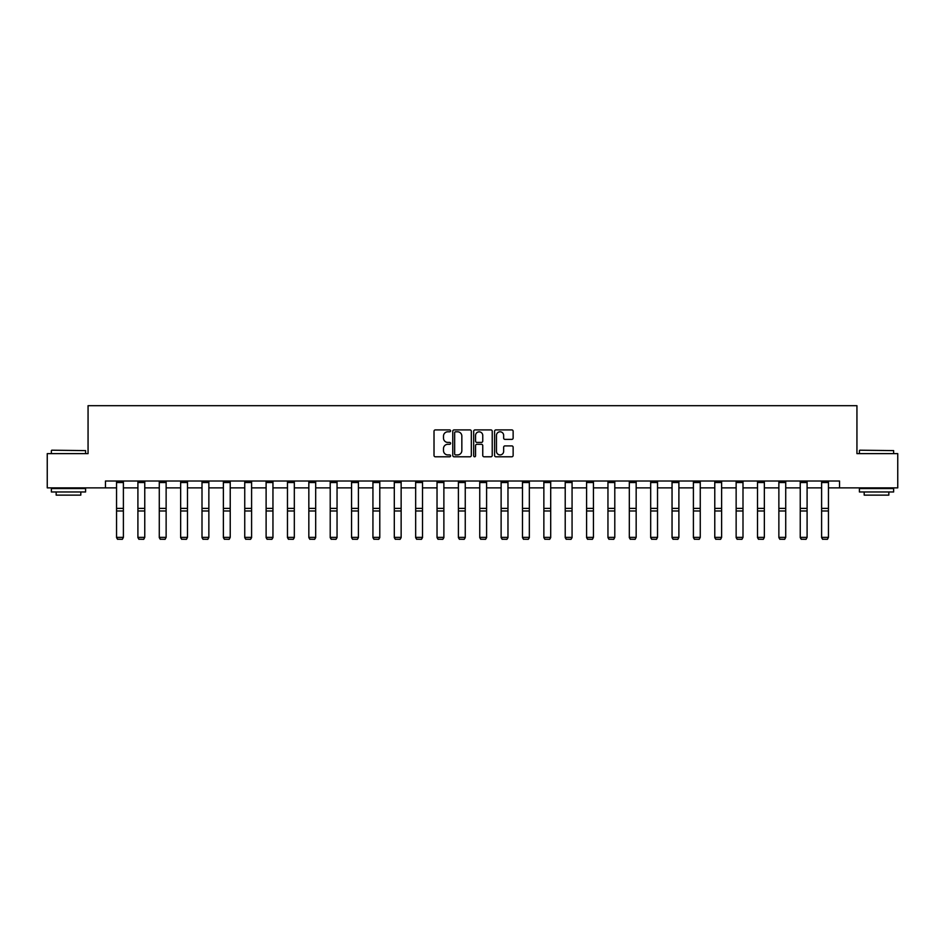 <?xml version="1.0" encoding="UTF-8"?>
<svg xmlns="http://www.w3.org/2000/svg" width="945" height="945" viewBox="0 0 945 945"><rect width="100%" height="100%" fill="white"/><g stroke="black" fill="none" stroke-linecap="round" stroke-linejoin="round"><path stroke-width="1.42" d="M450.588 430.849A0.945 0.945 0 0 0 449.643 429.904L435.361 429.904A1.347 1.347 0 0 0 434.015 431.251L434.015 455.455A1.347 1.347 0 0 0 435.361 456.789L449.643 456.789A0.945 0.945 0 0 0 450.588 455.856A0.945 0.945 0 0 0 449.643 454.911L447.8 454.911A4.3 4.3 0 0 1 443.5 450.611L443.5 448.591A4.3 4.3 0 0 1 447.8 444.292L449.643 444.292A0.945 0.945 0 0 0 450.588 443.347A0.945 0.945 0 0 0 449.643 442.414L447.8 442.414A4.3 4.3 0 0 1 443.5 438.114L443.5 436.094A4.3 4.3 0 0 1 447.8 431.794L449.643 431.794A0.945 0.945 0 0 0 450.588 430.849M511.788 439.39A1.347 1.347 0 0 0 513.135 438.043L513.135 431.251A1.347 1.347 0 0 0 511.788 429.904L495.924 429.904A1.347 1.347 0 0 0 494.578 431.251L494.578 455.455A1.347 1.347 0 0 0 495.924 456.789L511.788 456.789A1.347 1.347 0 0 0 513.135 455.455L513.135 447.245A1.347 1.347 0 0 0 511.788 445.91L504.996 445.91A1.347 1.347 0 0 0 503.65 447.245L503.65 451.32A3.591 3.591 0 0 1 500.059 454.911A3.591 3.591 0 0 1 496.468 451.32L496.468 435.385A3.591 3.591 0 0 1 500.059 431.794A3.591 3.591 0 0 1 503.65 435.385L503.65 438.043A1.347 1.347 0 0 0 504.996 439.39L511.788 439.39M105.462 487.868L47.25 487.868L47.25 453.624L88.062 453.624L88.062 405.688L856.938 405.688L856.938 453.624L897.75 453.624L897.75 487.868L839.538 487.868L839.538 481.017L105.462 481.017L105.462 487.868L116.554 487.868M471.319 431.251A1.347 1.347 0 0 0 469.984 429.904L454.12 429.904A1.347 1.347 0 0 0 452.773 431.251L452.773 455.455A1.347 1.347 0 0 0 454.12 456.789L469.984 456.789A1.347 1.347 0 0 0 471.319 455.455L471.319 431.251M475.016 429.904L490.88 429.904A1.347 1.347 0 0 1 492.227 431.251L492.227 455.455A1.347 1.347 0 0 1 490.88 456.789L484.1 456.789A1.347 1.347 0 0 1 482.753 455.455L482.753 445.638A1.347 1.347 0 0 0 481.407 444.292L476.906 444.292A1.347 1.347 0 0 0 475.559 445.638L475.559 455.856A0.945 0.945 0 0 1 474.614 456.789A0.945 0.945 0 0 1 473.681 455.856L473.681 431.251A1.347 1.347 0 0 1 475.016 429.904M123.393 487.868L137.911 487.868M144.762 487.868L159.28 487.868M166.131 487.868L180.649 487.868M187.488 487.868L202.006 487.868M208.857 487.868L223.374 487.868M230.226 487.868L244.743 487.868M251.594 487.868L266.112 487.868M272.951 487.868L287.469 487.868M294.32 487.868L308.838 487.868M315.689 487.868L330.207 487.868M337.046 487.868L351.564 487.868M358.415 487.868L372.932 487.868M379.784 487.868L394.301 487.868M401.141 487.868L415.658 487.868M422.51 487.868L437.027 487.868M443.878 487.868L458.396 487.868M465.247 487.868L479.753 487.868M486.604 487.868L501.122 487.868M507.973 487.868L522.49 487.868M529.342 487.868L543.859 487.868M550.699 487.868L565.216 487.868M572.068 487.868L586.585 487.868M593.436 487.868L607.954 487.868M614.793 487.868L629.311 487.868M636.162 487.868L650.68 487.868M657.531 487.868L672.049 487.868M678.888 487.868L693.406 487.868M700.257 487.868L714.774 487.868M721.626 487.868L736.143 487.868M742.994 487.868L757.512 487.868M764.351 487.868L778.869 487.868M785.72 487.868L800.238 487.868M807.089 487.868L821.607 487.868M828.446 487.868L839.538 487.868M455.596 431.794A0.945 0.945 0 0 0 454.651 432.727L454.651 453.966A0.945 0.945 0 0 0 455.596 454.911L457.545 454.911A4.3 4.3 0 0 0 461.845 450.611L461.845 436.094A4.3 4.3 0 0 0 457.545 431.794L455.596 431.794M482.753 435.456A3.591 3.591 0 0 0 479.15 431.853A3.591 3.591 0 0 0 475.559 435.456L475.559 441.067A1.347 1.347 0 0 0 476.906 442.414L481.407 442.414A1.347 1.347 0 0 0 482.753 441.067L482.753 435.456M116.554 537.611L117.582 539.311L116.554 537.362L123.393 537.362L122.366 539.311L117.582 539.217L122.366 539.311M123.393 481.017L123.393 537.362L122.366 539.217M116.554 481.017L116.554 537.362L117.582 539.217M51.774 450.198L85.593 450.611L51.774 450.198M68.477 491.967L51.361 491.967L51.361 488.541L85.593 488.541L85.593 491.967L68.477 491.967M80.809 491.967L80.809 495.121L56.157 495.121L56.157 491.967M859.808 450.198L893.639 450.611L859.808 450.198M876.523 491.967L859.407 491.967L859.407 488.541L893.639 488.541L893.639 491.967L876.523 491.967M888.843 491.967L888.843 495.121L864.191 495.121L864.191 491.967M137.911 537.611L138.939 539.311L137.911 537.362L144.762 537.362L143.734 539.311L138.939 539.217L143.734 539.311M159.28 537.611L160.307 539.311L159.28 537.362L166.131 537.362L165.103 539.311L160.307 539.217L165.103 539.311M144.762 481.017L144.762 537.362L143.734 539.217M137.911 481.017L137.911 537.362L138.939 539.217M166.131 481.017L166.131 537.362L165.103 539.217M159.28 481.017L159.28 537.362L160.307 539.217M180.649 537.611L181.676 539.311L180.649 537.362L187.488 537.362L186.472 539.311L181.676 539.217L186.472 539.311M202.006 537.611L203.033 539.311L202.006 537.362L208.857 537.362L207.829 539.311L203.033 539.217L207.829 539.311M223.374 537.611L224.402 539.311L223.374 537.362L230.226 537.362L229.198 539.311L224.402 539.217L229.198 539.311M187.488 481.017L187.488 537.362L186.472 539.217M180.649 481.017L180.649 537.362L181.676 539.217M208.857 481.017L208.857 537.362L207.829 539.217M202.006 481.017L202.006 537.362L203.033 539.217M230.226 481.017L230.226 537.362L229.198 539.217M223.374 481.017L223.374 537.362L224.402 539.217M251.594 481.017L251.594 537.611L250.567 539.311L245.771 539.217L250.567 539.311M244.743 537.611L245.771 539.311L244.743 537.362L251.594 537.362L250.567 539.217M244.743 481.017L244.743 537.362L245.771 539.217M272.951 481.017L272.951 537.611L271.924 539.311L267.128 539.217L271.924 539.311M266.112 537.611L267.128 539.311L266.112 537.362L272.951 537.362L271.924 539.217M266.112 481.017L266.112 537.362L267.128 539.217M294.32 481.017L294.32 537.611L293.293 539.311L288.497 539.217L293.293 539.311M287.469 537.611L288.497 539.311L287.469 537.362L294.32 537.362L293.293 539.217M287.469 481.017L287.469 537.362L288.497 539.217M315.689 481.017L315.689 537.611L314.661 539.311L309.865 539.217L314.661 539.311M308.838 537.611L309.865 539.311L308.838 537.362L315.689 537.362L314.661 539.217M308.838 481.017L308.838 537.362L309.865 539.217M337.046 481.017L337.046 537.611L336.018 539.311L331.234 539.217L336.018 539.311M330.207 537.611L331.234 539.311L330.207 537.362L337.046 537.362L336.018 539.217M330.207 481.017L330.207 537.362L331.234 539.217M358.415 481.017L358.415 537.611L357.387 539.311L352.591 539.217L357.387 539.311M351.564 537.611L352.591 539.311L351.564 537.362L358.415 537.362L357.387 539.217M351.564 481.017L351.564 537.362L352.591 539.217M379.784 481.017L379.784 537.611L378.756 539.311L373.96 539.217L378.756 539.311M372.932 537.611L373.96 539.311L372.932 537.362L379.784 537.362L378.756 539.217M372.932 481.017L372.932 537.362L373.96 539.217M401.141 481.017L401.141 537.611L400.113 539.311L395.329 539.217L400.113 539.311M394.301 537.611L395.329 539.311L394.301 537.362L401.141 537.362L400.113 539.217M394.301 481.017L394.301 537.362L395.329 539.217M422.51 481.017L422.51 537.611L421.482 539.311L416.686 539.217L421.482 539.311M415.658 537.611L416.686 539.311L415.658 537.362L422.51 537.362L421.482 539.217M415.658 481.017L415.658 537.362L416.686 539.217M443.878 481.017L443.878 537.611L442.851 539.311L438.055 539.217L442.851 539.311M437.027 537.611L438.055 539.311L437.027 537.362L443.878 537.362L442.851 539.217M437.027 481.017L437.027 537.362L438.055 539.217M465.247 481.017L465.247 537.611L464.219 539.311L459.424 539.217L464.219 539.311M458.396 537.611L459.424 539.311L458.396 537.362L465.247 537.362L464.219 539.217M458.396 481.017L458.396 537.362L459.424 539.217M486.604 481.017L486.604 537.611L485.576 539.311L480.781 539.217L485.576 539.311M479.753 537.611L480.781 539.311L479.753 537.362L486.604 537.362L485.576 539.217M479.753 481.017L479.753 537.362L480.781 539.217M507.973 481.017L507.973 537.611L506.945 539.311L502.149 539.217L506.945 539.311M501.122 537.611L502.149 539.311L501.122 537.362L507.973 537.362L506.945 539.217M501.122 481.017L501.122 537.362L502.149 539.217M529.342 481.017L529.342 537.611L528.314 539.311L523.518 539.217L528.314 539.311M522.49 537.611L523.518 539.311L522.49 537.362L529.342 537.362L528.314 539.217M522.49 481.017L522.49 537.362L523.518 539.217M550.699 481.017L550.699 537.611L549.671 539.311L544.887 539.217L549.671 539.311M543.859 537.611L544.887 539.311L543.859 537.362L550.699 537.362L549.671 539.217M543.859 481.017L543.859 537.362L544.887 539.217M572.068 481.017L572.068 537.611L571.04 539.311L566.244 539.217L571.04 539.311M565.216 537.611L566.244 539.311L565.216 537.362L572.068 537.362L571.04 539.217M565.216 481.017L565.216 537.362L566.244 539.217M586.585 537.611L587.613 539.311L586.585 537.362L593.436 537.362L592.409 539.311L587.613 539.217L592.409 539.311M607.954 537.611L608.982 539.311L607.954 537.362L614.793 537.362L613.766 539.311L608.982 539.217L613.766 539.311M629.311 537.611L630.339 539.311L629.311 537.362L636.162 537.362L635.134 539.311L630.339 539.217L635.134 539.311M650.68 537.611L651.707 539.311L650.68 537.362L657.531 537.362L656.503 539.311L651.707 539.217L656.503 539.311M672.049 537.611L673.076 539.311L672.049 537.362L678.888 537.362L677.872 539.311L673.076 539.217L677.872 539.311M693.406 537.611L694.433 539.311L693.406 537.362L700.257 537.362L699.229 539.311L694.433 539.217L699.229 539.311M714.774 537.611L715.802 539.311L714.774 537.362L721.626 537.362L720.598 539.311L715.802 539.217L720.598 539.311M736.143 537.611L737.171 539.311L736.143 537.362L742.994 537.362L741.967 539.311L737.171 539.217L741.967 539.311M757.512 537.611L758.528 539.311L757.512 537.362L764.351 537.362L763.324 539.311L758.528 539.217L763.324 539.311M593.436 481.017L593.436 537.362L592.409 539.217M586.585 481.017L586.585 537.362L587.613 539.217M614.793 481.017L614.793 537.362L613.766 539.217M607.954 481.017L607.954 537.362L608.982 539.217M636.162 481.017L636.162 537.362L635.134 539.217M629.311 481.017L629.311 537.362L630.339 539.217M657.531 481.017L657.531 537.362L656.503 539.217M650.68 481.017L650.68 537.362L651.707 539.217M678.888 481.017L678.888 537.362L677.872 539.217M672.049 481.017L672.049 537.362L673.076 539.217M700.257 481.017L700.257 537.362L699.229 539.217M693.406 481.017L693.406 537.362L694.433 539.217M721.626 481.017L721.626 537.362L720.598 539.217M714.774 481.017L714.774 537.362L715.802 539.217M742.994 481.017L742.994 537.362L741.967 539.217M736.143 481.017L736.143 537.362L737.171 539.217M764.351 481.017L764.351 537.362L763.324 539.217M757.512 481.017L757.512 537.362L758.528 539.217M778.869 537.611L779.897 539.311L778.869 537.362L785.72 537.362L784.693 539.311L779.897 539.217L784.693 539.311M785.72 481.017L785.72 537.362L784.693 539.217M778.869 481.017L778.869 537.362L779.897 539.217M800.238 537.611L801.265 539.311L800.238 537.362L807.089 537.362L806.061 539.311L801.265 539.217L806.061 539.311M807.089 481.017L807.089 537.362L806.061 539.217M800.238 481.017L800.238 537.362L801.265 539.217M821.607 537.611L822.634 539.311L821.607 537.362L828.446 537.362L827.418 539.311L822.634 539.217L827.418 539.311M828.446 481.017L828.446 537.362L827.418 539.217M821.607 481.017L821.607 537.362L822.634 539.217M123.393 481.04L116.554 481.04M123.393 508.386L116.554 508.386M123.393 510.985L116.554 510.985M123.393 482.517L116.554 482.517M144.762 481.04L137.911 481.04M144.762 508.386L137.911 508.386M144.762 510.985L137.911 510.985M144.762 482.517L137.911 482.517M166.131 481.04L159.28 481.04M166.131 508.386L159.28 508.386M166.131 510.985L159.28 510.985M166.131 482.517L159.28 482.517M187.488 481.04L180.649 481.04M187.488 508.386L180.649 508.386M187.488 510.985L180.649 510.985M187.488 482.517L180.649 482.517M208.857 481.04L202.006 481.04M208.857 508.386L202.006 508.386M208.857 510.985L202.006 510.985M208.857 482.517L202.006 482.517M230.226 481.04L223.374 481.04M230.226 508.386L223.374 508.386M230.226 510.985L223.374 510.985M230.226 482.517L223.374 482.517M251.594 481.04L244.743 481.04M251.594 508.386L244.743 508.386M251.594 510.985L244.743 510.985M251.594 482.517L244.743 482.517M272.951 481.04L266.112 481.04M272.951 508.386L266.112 508.386M272.951 510.985L266.112 510.985M272.951 482.517L266.112 482.517M294.32 481.04L287.469 481.04M294.32 508.386L287.469 508.386M294.32 510.985L287.469 510.985M294.32 482.517L287.469 482.517M315.689 481.04L308.838 481.04M315.689 508.386L308.838 508.386M315.689 510.985L308.838 510.985M315.689 482.517L308.838 482.517M337.046 481.04L330.207 481.04M337.046 508.386L330.207 508.386M337.046 510.985L330.207 510.985M337.046 482.517L330.207 482.517M358.415 481.04L351.564 481.04M358.415 508.386L351.564 508.386M358.415 510.985L351.564 510.985M358.415 482.517L351.564 482.517M379.784 481.04L372.932 481.04M379.784 508.386L372.932 508.386M379.784 510.985L372.932 510.985M379.784 482.517L372.932 482.517M401.141 481.04L394.301 481.04M401.141 508.386L394.301 508.386M401.141 510.985L394.301 510.985M401.141 482.517L394.301 482.517M422.51 481.04L415.658 481.04M422.51 508.386L415.658 508.386M422.51 510.985L415.658 510.985M422.51 482.517L415.658 482.517M443.878 481.04L437.027 481.04M443.878 508.386L437.027 508.386M443.878 510.985L437.027 510.985M443.878 482.517L437.027 482.517M465.247 481.04L458.396 481.04M465.247 508.386L458.396 508.386M465.247 510.985L458.396 510.985M465.247 482.517L458.396 482.517M486.604 481.04L479.753 481.04M486.604 508.386L479.753 508.386M486.604 510.985L479.753 510.985M486.604 482.517L479.753 482.517M507.973 481.04L501.122 481.04M507.973 508.386L501.122 508.386M507.973 510.985L501.122 510.985M507.973 482.517L501.122 482.517M529.342 481.04L522.49 481.04M529.342 508.386L522.49 508.386M529.342 510.985L522.49 510.985M529.342 482.517L522.49 482.517M550.699 481.04L543.859 481.04M550.699 508.386L543.859 508.386M550.699 510.985L543.859 510.985M550.699 482.517L543.859 482.517M572.068 481.04L565.216 481.04M572.068 508.386L565.216 508.386M572.068 510.985L565.216 510.985M572.068 482.517L565.216 482.517M593.436 481.04L586.585 481.04M593.436 508.386L586.585 508.386M593.436 510.985L586.585 510.985M593.436 482.517L586.585 482.517M614.793 481.04L607.954 481.04M614.793 508.386L607.954 508.386M614.793 510.985L607.954 510.985M614.793 482.517L607.954 482.517M636.162 481.04L629.311 481.04M636.162 508.386L629.311 508.386M636.162 510.985L629.311 510.985M636.162 482.517L629.311 482.517M657.531 481.04L650.68 481.04M657.531 508.386L650.68 508.386M657.531 510.985L650.68 510.985M657.531 482.517L650.68 482.517M678.888 481.04L672.049 481.04M678.888 508.386L672.049 508.386M678.888 510.985L672.049 510.985M678.888 482.517L672.049 482.517M700.257 481.04L693.406 481.04M700.257 508.386L693.406 508.386M700.257 510.985L693.406 510.985M700.257 482.517L693.406 482.517M721.626 481.04L714.774 481.04M721.626 508.386L714.774 508.386M721.626 510.985L714.774 510.985M721.626 482.517L714.774 482.517M742.994 481.04L736.143 481.04M742.994 508.386L736.143 508.386M742.994 510.985L736.143 510.985M742.994 482.517L736.143 482.517M764.351 481.04L757.512 481.04M764.351 508.386L757.512 508.386M764.351 510.985L757.512 510.985M764.351 482.517L757.512 482.517M785.72 481.04L778.869 481.04M785.72 508.386L778.869 508.386M785.72 510.985L778.869 510.985M785.72 482.517L778.869 482.517M807.089 481.04L800.238 481.04M807.089 508.386L800.238 508.386M807.089 510.985L800.238 510.985M807.089 482.517L800.238 482.517M828.446 481.04L821.607 481.04M828.446 508.386L821.607 508.386M828.446 510.985L821.607 510.985M828.446 482.517L821.607 482.517M51.361 453.624L51.361 450.611M59.169 488.541L59.169 487.868M77.797 488.541L77.797 487.868M85.593 453.624L85.593 450.611M859.407 453.624L859.407 450.611M867.203 488.541L867.203 487.868M885.831 488.541L885.831 487.868M893.639 453.624L893.639 450.611"/></g></svg>
